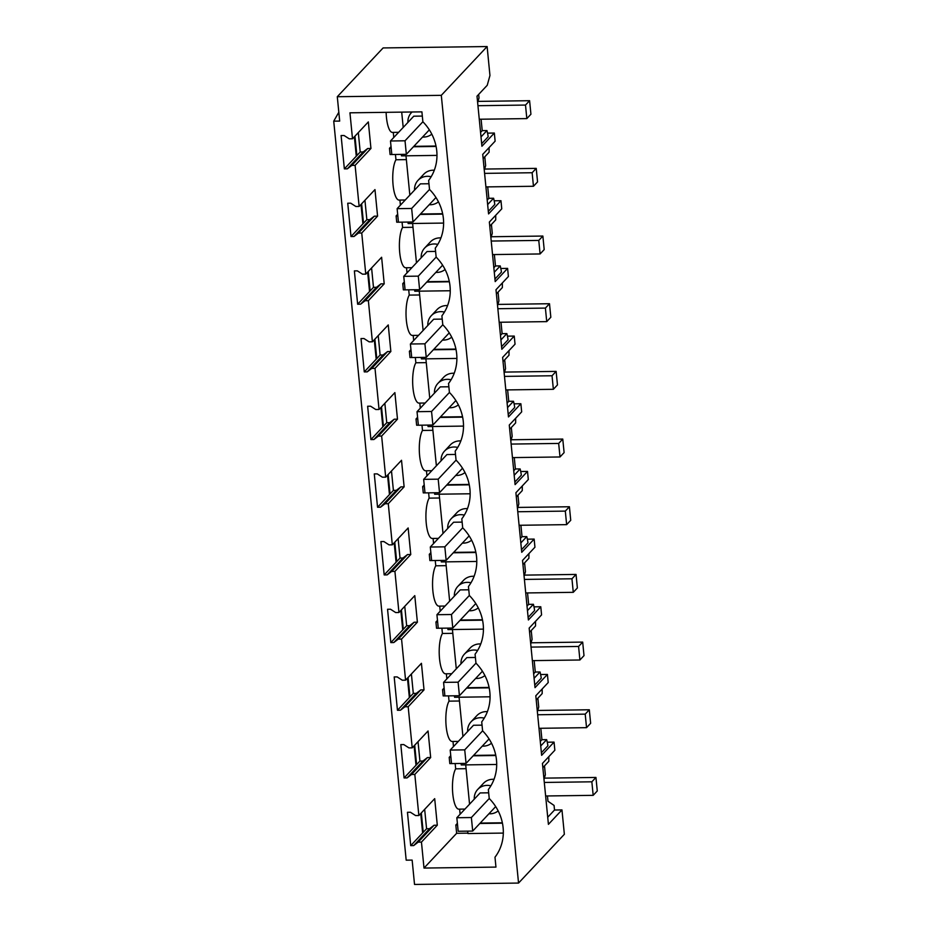 <?xml version="1.0" encoding="UTF-8"?>
<svg xmlns="http://www.w3.org/2000/svg" width="931" height="931" viewBox="0 0 931 931"><rect width="100%" height="100%" fill="white"/><g stroke="black" fill="none" stroke-linecap="round" stroke-linejoin="round"><path stroke-width="1.4" d="M338.814 112.267L333.729 121.158L406.184 860.163L412.142 860.093L414.528 884.45L518.544 883.065L564.361 834.281L561.963 809.923L554.515 810.017L554.073 805.443L547.963 801.242L547.451 795.958M424.664 809.342L426.573 828.753L410.722 845.627L407.452 812.298L410.431 812.251L415.598 815.568L418.857 815.533L414.819 774.417L411.56 774.464L407.056 777.909L404.089 777.944L400.819 744.614L403.786 744.579L408.953 747.896L412.212 747.849L408.185 706.745L404.927 706.78L400.423 710.237L397.456 710.272L394.185 676.942L397.153 676.907L402.32 680.224L405.579 680.177L401.552 639.062L398.293 639.108L393.79 642.553L390.822 642.599L387.552 609.27L390.52 609.235L395.687 612.551L398.945 612.505L394.919 571.39L391.66 571.436L387.156 574.881L384.177 574.927L380.919 541.598L383.886 541.551L389.053 544.879L392.312 544.833L390.298 524.269L388.274 503.718L385.015 503.764L380.511 507.209L377.544 507.244L374.274 473.914L377.253 473.879L382.42 477.196L385.678 477.161L383.665 456.597L381.64 436.045L378.382 436.092L373.878 439.537L370.91 439.572L367.64 406.242L370.608 406.207L375.775 409.524L379.045 409.477L375.007 368.373L371.748 368.408L367.245 371.865L364.277 371.9L361.007 338.57L363.974 338.535L369.142 341.852L372.4 341.805L368.373 300.69L365.115 300.736L360.611 304.181L357.644 304.228L354.374 270.898L357.341 270.851L362.508 274.18L365.767 274.133L361.74 233.018L358.482 233.064L353.978 236.509L350.999 236.555L347.74 203.226L350.708 203.179L355.875 206.496L359.133 206.461L355.107 165.346L351.848 165.392L347.344 168.837L344.365 168.872L341.095 135.542L344.074 135.507L349.241 138.824L352.5 138.789L349.951 112.814L421.906 111.86L422.872 121.752A46.643 42.861 -136.8 0 1 428.632 180.463L429.517 189.424A46.643 42.861 -136.8 0 1 435.266 248.135L436.15 257.096A46.643 42.861 -136.8 0 1 441.899 315.818L442.784 324.768A46.643 42.861 -136.8 0 1 448.544 383.491L449.417 392.451A46.643 42.861 -136.8 0 1 455.178 451.163L456.05 460.123A46.643 42.861 -136.8 0 1 461.811 518.835L462.684 527.796A46.643 42.861 -136.8 0 1 468.444 586.507L469.329 595.468A46.643 42.861 -136.8 0 1 475.078 654.19L475.962 663.14A46.643 42.861 -136.8 0 1 481.723 721.862L482.595 730.823A46.643 42.861 -136.8 0 1 488.356 789.535L489.229 798.495A46.643 42.861 -136.8 0 1 494.989 857.207L495.955 867.098L424.001 868.064L456.644 833.303L467.909 833.152M467.711 831.139L467.956 833.548L503.322 833.082M460.123 814.229L459.635 809.144M466.082 768.692L455.678 768.831L455.154 763.548M410.722 845.627L413.69 845.581L429.54 828.706L434.044 825.262L418.194 842.136L413.69 845.581M426.573 828.753L429.54 828.706M424.001 868.064L421.452 842.09L418.194 842.136M421.452 842.09L437.302 825.215L434.044 825.262M418.857 815.533L434.696 798.658L437.302 825.215M469.561 804.186L465.709 764.886M464.976 809.074L458.808 809.155A21.204 6.052 -90.8 0 1 452.675 792.677A21.204 6.052 -90.8 0 1 455.678 768.831M502.368 822.783L480.198 823.085M490.881 785.811A14.849 13.639 -136.8 0 0 477.731 789.43L483.457 783.332A14.849 13.639 43.2 0 1 494.024 779.305M496.7 764.467L461.229 764.945L461.078 763.467M482.037 725.144L473.495 725.261L450.208 750.06L451.535 763.595L449.813 763.595L449.475 760.22L449.196 757.345L450.755 755.681M502.449 823.19L479.826 823.493M457.552 824.994L455.829 825.017L457.389 823.353M456.644 833.303L455.829 825.017M422.639 832.942L420.731 813.531M542.854 767.633L548.801 761.302A28.267 8.076 89.2 0 0 548.801 756.67M561.963 809.923L548.417 824.354L542.436 763.443L554.853 750.235L554.05 742.112L547.265 742.205M554.515 810.017L547.719 817.255M544.495 765.876L545.357 774.697L544.007 779.363M488.926 813.799A14.849 13.639 -136.8 0 0 498.166 810.889M477.731 789.43A14.849 13.639 -136.8 0 0 474.275 799.159M489.24 798.507L471.377 817.534L456.842 817.732L480.128 792.933L488.67 792.816M423.233 832.302L421.324 812.891M416.599 764.63L414.691 745.219M409.954 696.958L408.057 677.547M403.321 629.286L401.424 609.875M396.687 561.602L394.791 542.191M390.054 493.93L388.146 474.519M383.421 426.258L381.512 406.847M376.787 358.586L374.879 339.175M370.142 290.903L368.245 271.503M363.509 223.231L361.612 203.819M356.876 155.558L354.967 136.147M350.999 236.555L362.915 223.871L361.007 204.459M357.644 304.228L369.549 291.543L367.652 272.131M364.277 371.9L376.182 359.215L374.285 339.803M370.91 439.572L382.827 426.887L380.919 407.475M377.544 507.244L389.461 494.57L387.552 475.159M384.177 574.927L396.094 562.243L394.185 542.831M390.822 642.599L402.727 629.915L400.83 610.503M397.456 710.272L409.361 697.587L407.464 678.175M404.089 777.944L415.994 765.259L414.097 745.847M344.365 168.872L356.282 156.187L354.374 136.787M450.918 757.322L449.196 757.345M495.816 755.518L473.181 755.809M391.195 148.25L389.472 148.273L390.089 154.523L391.811 154.499M389.472 148.273L391.032 146.609M393.778 137.485L393.278 132.4M398.619 132.318L392.451 132.411A21.204 6.052 -90.8 0 1 386.132 112.337M352.5 138.789L368.339 121.914L370.945 148.471L367.687 148.518L363.183 151.962L360.216 152.009L356.282 156.187M355.107 165.346L370.945 148.471M359.133 206.461L374.972 189.587L377.579 216.143L374.32 216.19L369.816 219.635L366.849 219.681L362.915 223.871M361.74 233.018L377.579 216.143M365.767 274.133L381.617 257.259L384.212 283.827L380.954 283.862L376.45 287.318L373.482 287.353L369.549 291.543M368.373 300.69L384.212 283.827M372.4 341.805L388.25 324.931L390.857 351.499L387.587 351.546L383.083 354.99L380.116 355.025L376.182 359.215M375.007 368.373L390.857 351.499M379.045 409.477L394.884 392.614L397.49 419.171L394.232 419.218L389.728 422.662L386.749 422.709L382.827 426.887M381.64 436.045L397.49 419.171M385.678 477.161L401.517 460.286L404.124 486.843L400.865 486.89L396.362 490.334L393.394 490.381L389.461 494.57M388.274 503.718L404.124 486.843M392.312 544.833L408.15 527.958L410.757 554.527L407.499 554.562L402.995 558.018L400.027 558.053L396.094 562.243M394.919 571.39L410.757 554.527M398.945 612.505L414.784 595.631L417.391 622.199L414.132 622.234L409.628 625.69L406.661 625.725L402.727 629.915M401.552 639.062L417.391 622.199M405.579 680.177L421.429 663.314L424.024 689.871L420.765 689.918L416.262 693.362L413.294 693.397L409.361 697.587M408.185 706.745L424.024 689.871M412.212 747.849L428.062 730.986L430.669 757.543L427.41 757.59L422.907 761.034L419.928 761.081L415.994 765.259M414.819 774.417L430.669 757.543M453.49 746.557L452.99 741.472M458.343 741.39L452.163 741.472A21.204 6.052 -90.8 0 1 446.042 725.005A21.204 6.052 -90.8 0 1 449.045 701.148L448.521 695.864M444.285 689.65L442.562 689.673L442.842 692.536L443.179 695.923L444.89 695.899L443.575 682.376L466.862 657.589L475.404 657.472M442.562 689.673L444.122 688.009M446.857 678.885L446.356 673.788M451.698 673.718L445.53 673.8A21.204 6.052 -90.8 0 1 439.409 657.333A21.204 6.052 -90.8 0 1 442.411 633.476L441.888 628.192M437.651 621.978L435.929 622.001L436.534 628.25L438.257 628.227L436.93 614.704L460.217 589.905L468.77 589.8M435.929 622.001L437.489 620.337M440.223 611.202L439.723 606.116M445.065 606.046L438.897 606.128A21.204 6.052 -90.8 0 1 432.764 589.649A21.204 6.052 -90.8 0 1 435.766 565.804L435.254 560.52M431.006 554.294L429.296 554.317L429.901 560.578L431.623 560.555L430.297 547.032L453.583 522.233L462.137 522.116M429.296 554.317L430.855 552.665M433.59 543.529L433.09 538.444M438.431 538.374L432.263 538.455A21.204 6.052 -90.8 0 1 426.13 521.977A21.204 6.052 -90.8 0 1 429.133 498.132L428.621 492.848M424.373 486.622L422.651 486.645L423.268 492.895L424.99 492.871M422.651 486.645L424.21 484.981M426.957 475.857L426.456 470.772M431.798 470.702L425.63 470.783A21.204 6.052 -90.8 0 1 419.497 454.305A21.204 6.052 -90.8 0 1 422.499 430.448L421.987 425.176M417.74 418.95L416.017 418.973L416.297 421.836L416.634 425.223L418.356 425.199M416.017 418.973L417.577 417.309M420.312 408.185L419.811 403.088M425.164 403.018L418.997 403.1A21.204 6.052 -90.8 0 1 412.864 386.633A21.204 6.052 -90.8 0 1 415.866 362.776L415.342 357.492M411.106 351.278L409.384 351.301L410.001 357.551L411.711 357.527M409.384 351.301L410.943 349.637M413.678 340.502L413.178 335.416M418.531 335.346L412.352 335.428A21.204 6.052 -90.8 0 1 406.23 318.961A21.204 6.052 -90.8 0 1 409.233 295.104L408.709 289.82M404.473 283.606L402.751 283.618L403.356 289.878L405.078 289.855M402.751 283.618L404.31 281.965M407.045 272.83L406.544 267.744M411.886 267.674L405.718 267.756A21.204 6.052 -90.8 0 1 399.597 251.277A21.204 6.052 -90.8 0 1 402.588 227.432L402.076 222.148M397.828 215.922L396.117 215.945L396.722 222.206L398.445 222.183M396.117 215.945L397.677 214.293M400.411 205.157L399.911 200.072M405.253 200.002L399.085 200.084A21.204 6.052 -90.8 0 1 392.952 183.605A21.204 6.052 -90.8 0 1 395.954 159.76L395.442 154.476M518.544 883.065L441.306 95.334L487.122 46.55L489.95 75.492L487.239 85.28L477.009 96.172L481.921 146.248L494.338 133.04L495.129 141.163L482.724 154.371L488.566 213.921L500.971 200.712L501.762 208.835L489.357 222.044L495.199 281.604L507.604 268.384L508.396 276.507L495.99 289.727L501.832 349.276L514.238 336.068L515.041 344.179L502.624 357.399L508.466 416.948L520.871 403.74L521.279 407.801L521.674 411.863L509.269 425.071L515.099 484.62L527.505 471.412L527.912 475.473L528.308 479.535L515.902 492.743L521.744 552.304L534.15 539.084L534.941 547.207L522.535 560.415L528.377 619.976L540.783 606.756L541.574 614.879L529.169 628.099L535.011 687.648L547.416 674.44L548.208 682.551L535.802 695.771L541.644 755.32L554.05 742.112M333.729 121.158L339.687 121.077L337.29 96.719L441.306 95.334M418.031 741.67L419.928 761.081M411.397 673.986L413.294 693.397M404.752 606.314L406.661 625.725M398.119 538.642L400.027 558.053M391.486 470.97L393.394 490.381M384.852 403.298L386.749 422.709M378.219 335.614L380.116 355.025M371.585 267.942L373.482 287.353M364.94 200.27L366.849 219.681M358.307 132.598L360.216 152.009M337.29 96.719L383.106 47.935L487.122 46.55M477.65 102.619L479.011 97.941L478.662 94.415M481.094 119.215L482.211 130.596A28.267 8.076 89.2 0 1 482.211 130.631L480.571 132.388M494.338 133.04L487.541 133.133M482.211 130.631L486.96 130.573A28.267 8.076 89.2 0 1 488.181 136.752L481.676 143.677M347.344 168.837L363.183 151.962M486.96 130.573L481.013 136.904M422.883 121.763L405.02 140.79L390.485 140.988L413.771 116.189L422.325 116.072M351.848 165.392L367.687 148.518M422.569 137.043A14.849 13.639 -136.8 0 0 431.809 134.145M412.084 111.988A14.849 13.639 -136.8 0 0 411.374 112.686A14.849 13.639 -136.8 0 0 407.918 122.415M436.011 146.039L413.853 146.342M436.092 146.446L413.469 146.749M401.354 154.395L401.505 155.873L436.976 155.396M401.703 112.127L403.204 127.442M540.806 728.275L541.923 739.668A28.267 8.076 89.2 0 1 541.935 739.703L546.672 739.645A28.267 8.076 89.2 0 1 547.894 745.812L541.388 752.748M547.416 674.44L540.632 674.521M546.672 739.645L540.725 745.975M541.935 739.703L540.283 741.46M537.862 698.203L538.723 707.013L537.362 711.691M542.156 688.998A28.267 8.076 -90.8 0 1 542.168 693.618L536.221 699.961M407.056 777.909L422.907 761.034M411.56 774.464L427.41 757.59M459.449 701.008L449.045 701.148M495.734 755.111L473.565 755.413M454.444 695.794L454.584 697.272L490.067 696.795M489.171 687.834L466.547 688.137M482.293 746.115A14.849 13.639 -136.8 0 0 491.521 743.217M484.248 718.138A14.849 13.639 -136.8 0 0 471.098 721.758A14.849 13.639 -136.8 0 0 467.641 731.487M462.928 736.514L459.076 697.214M471.098 721.758L476.823 715.66A14.849 13.639 43.2 0 1 487.379 711.633M534.173 660.603L535.29 671.996A28.267 8.076 89.2 0 1 535.302 672.031L540.038 671.973A28.267 8.076 89.2 0 1 541.26 678.14L534.755 685.065M540.783 606.756L533.987 606.849M540.038 671.973L534.091 678.303M535.302 672.031L533.649 673.788M531.229 630.531L532.09 639.341L530.728 644.008M535.523 621.326A28.267 8.076 -90.8 0 1 535.534 625.946L529.576 632.277M400.423 710.237L416.262 693.362M404.927 706.78L420.765 689.918M452.803 633.336L442.411 633.476M489.089 687.439L466.931 687.73M447.811 628.111L447.951 629.6L483.422 629.123M482.537 620.162L459.914 620.465M475.66 678.443A14.849 13.639 -136.8 0 0 484.888 675.545M477.615 650.466A14.849 13.639 -136.8 0 0 464.453 654.086A14.849 13.639 -136.8 0 0 461.008 663.815M456.295 668.842L452.431 629.531M464.453 654.086L470.178 647.988A14.849 13.639 43.2 0 1 480.745 643.961M527.54 592.931L528.657 604.324A28.267 8.076 89.2 0 1 528.668 604.359L533.405 604.289A28.267 8.076 89.2 0 1 534.627 610.468L528.121 617.393M534.15 539.084L527.353 539.177M533.405 604.289L527.458 610.631M528.668 604.359L527.016 606.116M524.595 562.859L525.456 571.669L524.095 576.336M528.889 553.654A28.267 8.076 -90.8 0 1 528.889 558.274L522.943 564.605M393.79 642.553L409.628 625.69M398.293 639.108L414.132 622.234M446.17 565.664L435.766 565.804M482.456 619.767L460.298 620.058M441.166 560.439L441.317 561.917L476.788 561.451M475.904 552.49L453.281 552.793M469.015 610.771A14.849 13.639 -136.8 0 0 478.255 607.873M470.97 582.783A14.849 13.639 -136.8 0 0 457.819 586.414A14.849 13.639 -136.8 0 0 454.375 596.143M449.65 601.158L445.798 561.859M457.819 586.414L463.545 580.316A14.849 13.639 43.2 0 1 474.112 576.289M520.906 525.259L522.023 536.652A28.267 8.076 89.2 0 1 522.035 536.687L526.771 536.617A28.267 8.076 89.2 0 1 527.993 542.796L521.488 549.721M527.505 471.412L520.72 471.505M526.771 536.617L520.825 542.948M522.035 536.687L520.382 538.444M517.95 495.187L518.823 503.997L517.461 508.663M522.256 485.982A28.267 8.076 -90.8 0 1 522.256 490.602L516.309 496.933M387.156 574.881L402.995 558.018M391.66 571.436L407.499 554.562M439.537 497.992L429.133 498.132M475.822 552.095L453.665 552.386M434.533 492.767L434.684 494.245L470.155 493.779M469.271 484.818L446.647 485.121M462.381 543.099A14.849 13.639 -136.8 0 0 471.621 540.189M464.336 515.111A14.849 13.639 -136.8 0 0 451.186 518.73A14.849 13.639 -136.8 0 0 447.73 528.471M443.016 533.486L439.164 494.186M451.186 518.73L456.912 512.632A14.849 13.639 43.2 0 1 467.478 508.617M514.273 457.587L515.39 468.968A28.267 8.076 89.2 0 0 515.39 468.968L520.138 468.945A28.267 8.076 89.2 0 1 521.348 475.124L514.855 482.049M520.871 403.74L514.087 403.833M520.138 468.945L514.191 475.276M515.39 469.003L513.749 470.76M511.317 427.504L512.178 436.313L510.828 440.991M515.623 418.298A28.267 8.076 -90.8 0 1 515.623 422.93L509.676 429.261M456.062 460.135L438.198 479.162L423.663 479.36L446.95 454.561L455.492 454.444M380.511 507.209L396.362 490.334M385.015 503.764L400.865 486.89M432.903 430.32L422.499 430.448M469.189 484.411L447.02 484.714M427.899 425.095L428.051 426.573L463.522 426.095M462.637 417.146L440.002 417.437M455.748 475.415A14.849 13.639 -136.8 0 0 464.988 472.517M457.703 447.439A14.849 13.639 -136.8 0 0 444.553 451.058A14.849 13.639 -136.8 0 0 441.096 460.787M436.383 465.814L432.531 426.514M444.553 451.058L450.278 444.96A14.849 13.639 43.2 0 1 460.845 440.933M507.628 389.903L508.745 401.296A28.267 8.076 89.2 0 0 508.745 401.296L513.505 401.273A28.267 8.076 89.2 0 1 514.715 407.441L508.21 414.376M514.238 336.068L507.453 336.149M513.505 401.273L507.546 407.603M508.757 401.331L507.104 403.088M504.683 359.832L505.545 368.641L504.183 373.308M508.978 350.626A28.267 8.076 -90.8 0 1 508.989 355.246L503.043 361.589M449.429 392.463L431.553 411.49L417.03 411.688L440.316 386.889L448.858 386.772M373.878 439.537L389.728 422.662M378.382 436.092L394.232 419.218M426.27 362.636L415.866 362.776M462.556 416.739L440.386 417.03M421.266 357.423L421.406 358.9L456.888 358.423M456.004 349.462L433.369 349.765M449.114 407.743A14.849 13.639 -136.8 0 0 458.355 404.845M451.07 379.767A14.849 13.639 -136.8 0 0 437.919 383.386A14.849 13.639 -136.8 0 0 434.463 393.115M429.75 398.142L425.898 358.842M437.919 383.386L443.645 377.288A14.849 13.639 43.2 0 1 454.212 373.261M500.994 322.231L502.112 333.624A28.267 8.076 89.2 0 0 502.112 333.624L506.86 333.601A28.267 8.076 89.2 0 1 508.082 339.768L501.576 346.693M507.604 268.384L500.808 268.477M506.86 333.601L500.913 339.931M502.123 333.659L500.471 335.416M498.05 292.159L498.911 300.969L497.55 305.636M502.344 282.954A28.267 8.076 -90.8 0 1 502.356 287.574L496.398 293.905M442.795 324.779L424.92 343.818L410.396 344.005L433.683 319.217L442.225 319.1M367.245 371.865L383.083 354.99M371.748 368.408L387.587 351.546M419.637 294.964L409.233 295.104M455.922 349.067L433.753 349.358M414.632 289.739L414.772 291.217L450.255 290.751M449.359 281.79L426.735 282.093M442.481 340.071A14.849 13.639 -136.8 0 0 451.71 337.173M444.436 312.094A14.849 13.639 -136.8 0 0 431.274 315.714A14.849 13.639 -136.8 0 0 427.829 325.443M423.116 330.458L419.264 291.159M431.274 315.714L437.011 309.616A14.849 13.639 43.2 0 1 447.567 305.589M494.361 254.559L495.478 265.952A28.267 8.076 89.2 0 0 495.478 265.952L500.226 265.917A28.267 8.076 89.2 0 1 501.448 272.096L494.943 279.021M500.971 200.712L494.175 200.805M500.226 265.917L494.28 272.259M495.49 265.987L493.837 267.744M491.417 224.487L492.278 233.297L490.916 237.964M495.711 215.282A28.267 8.076 -90.8 0 1 495.711 219.902L489.764 226.233M436.162 257.107L418.287 276.146L403.751 276.332L427.05 251.533L435.592 251.428M360.611 304.181L376.45 287.318M365.115 300.736L380.954 283.862M412.992 227.292L402.588 227.432M449.277 281.395L427.12 281.686M407.999 222.067L408.139 223.545L443.61 223.079M442.725 214.118L420.102 214.421M435.836 272.399A14.849 13.639 -136.8 0 0 445.076 269.501M437.803 244.411A14.849 13.639 -136.8 0 0 424.641 248.042A14.849 13.639 -136.8 0 0 421.196 257.771M416.471 262.786L412.619 223.487M424.641 248.042L430.366 241.944A14.849 13.639 43.2 0 1 440.933 237.917M487.728 186.887L488.845 198.268A28.267 8.076 89.2 0 1 488.856 198.315L493.593 198.245A28.267 8.076 89.2 0 1 494.815 204.424L488.31 211.349M493.593 198.245L487.646 204.576M488.856 198.315L487.204 200.072M484.783 156.804L485.645 165.625L484.283 170.292M489.078 147.61A28.267 8.076 -90.8 0 1 489.078 152.23L483.131 158.561M429.528 189.435L411.653 208.463L397.118 208.66L420.405 183.861L428.958 183.744M353.978 236.509L369.816 219.635M358.482 233.064L374.32 216.19M406.358 159.62L395.954 159.76M442.644 213.723L420.486 214.014M429.203 204.727A14.849 13.639 -136.8 0 0 438.443 201.818M431.158 176.739A14.849 13.639 -136.8 0 0 418.007 180.358A14.849 13.639 -136.8 0 0 414.551 190.099M409.838 195.114L405.986 155.814M418.007 180.358L423.733 174.26A14.849 13.639 43.2 0 1 434.3 170.233M544.472 778.13L595.945 777.443L597.271 790.978L593.175 795.342L591.848 781.807L595.945 777.443M456.842 817.732L458.168 831.267L472.704 831.069L495.688 806.583M544.309 782.447L591.848 781.807M545.636 795.982L593.175 795.342M471.377 817.534L472.704 831.069M537.839 710.458L589.311 709.771L590.638 723.306L586.542 727.67L585.215 714.135L589.311 709.771M537.664 714.764L585.215 714.135M538.991 728.31L586.542 727.67M489.054 738.911L466.059 763.397L451.535 763.595M482.607 730.835L464.732 749.862L466.059 763.397M464.732 749.862L450.208 750.06M531.205 642.786L582.678 642.099L584.005 655.633L579.908 659.998L578.582 646.463L582.678 642.099M531.031 647.092L578.582 646.463M532.357 660.626L579.908 659.998M482.421 671.239L459.425 695.725L444.902 695.923M475.974 663.163L458.099 682.19L459.425 695.725M458.099 682.19L443.575 682.376M524.572 575.114L576.045 574.427L577.371 587.961L573.275 592.325L571.948 578.791L576.045 574.427M524.397 579.419L571.948 578.791M525.724 592.954L573.275 592.325M475.788 603.567L452.792 628.053L438.257 628.239M469.34 595.479L451.465 614.518L452.792 628.053M451.465 614.518L436.93 614.704M517.939 507.43L569.411 506.755L570.738 520.289L566.642 524.642L565.315 511.107L569.411 506.755M517.764 511.747L565.315 511.107M519.091 525.282L566.642 524.642M469.154 535.884L446.158 560.369L431.623 560.567M462.707 527.807L444.832 546.834L446.158 560.369M444.832 546.834L430.297 547.032M511.305 439.758L562.766 439.071L564.105 452.606L560.008 456.97L558.67 443.435L562.766 439.071M423.663 479.36L424.99 492.895L439.525 492.697L462.521 468.212M511.131 444.075L558.67 443.435M512.457 457.61L560.008 456.97M438.198 479.162L439.525 492.697M504.66 372.086L556.133 371.399L557.46 384.934L553.363 389.298L552.036 375.763L556.133 371.399M417.03 411.688L418.356 425.223L432.892 425.025L455.876 400.539M504.486 376.392L552.036 375.763M505.812 389.926L553.363 389.298M431.553 411.49L432.892 425.025M498.027 304.414L549.499 303.727L550.826 317.262L546.73 321.626L545.403 308.091L549.499 303.727M410.396 344.005L411.723 357.539L426.247 357.353L449.242 332.867M497.852 308.72L545.403 308.091M499.179 322.254L546.73 321.626M424.92 343.818L426.247 357.353M491.393 236.742L542.866 236.055L544.193 249.589L540.096 253.954L538.77 240.419L542.866 236.055M403.751 276.332L405.078 289.867L419.613 289.681L442.609 265.195M491.219 241.048L538.77 240.419M492.546 254.582L540.096 253.954M418.287 276.146L419.613 289.681M484.76 169.058L536.233 168.383L537.559 181.917L533.463 186.27L532.136 172.735L536.233 168.383M397.118 208.66L398.445 222.195L412.98 221.997L435.976 197.512M484.586 173.375L532.136 172.735M485.912 186.91L533.463 186.27M411.653 208.463L412.98 221.997M478.127 101.386L529.599 100.699L530.926 114.234L526.83 118.598L525.503 105.063L529.599 100.699M390.485 140.988L391.811 154.523L406.347 154.325L429.342 129.84M477.952 105.703L525.503 105.063M479.279 119.238L526.83 118.598M405.02 140.79L406.347 154.325M412.026 111.988L411.374 112.686"/></g></svg>
